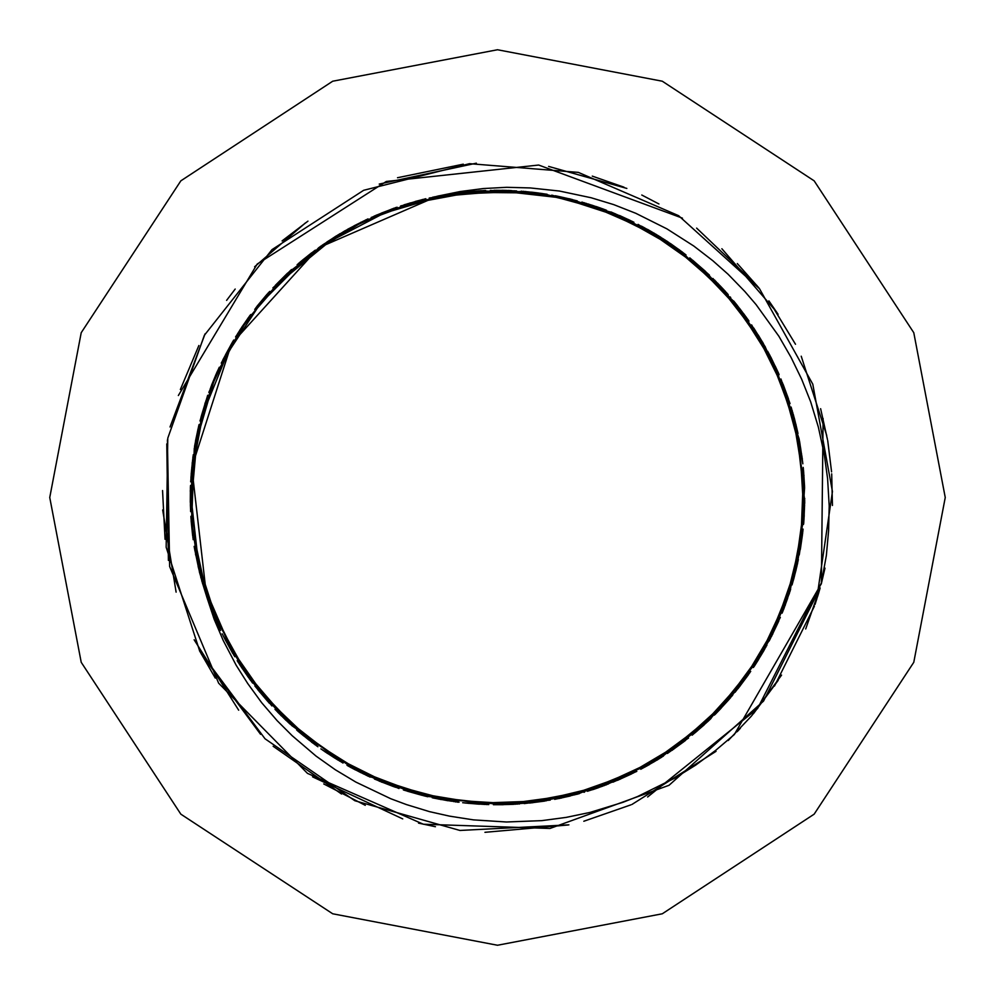 <?xml version="1.0" encoding="UTF-8"?>
<svg xmlns="http://www.w3.org/2000/svg" width="995" height="995" viewBox="0 0 995 995"><rect width="100%" height="100%" fill="white"/><g stroke="black" fill="none" stroke-linecap="round" stroke-linejoin="round"><path stroke-width="1.49" d="M206.624 596.391L191.749 467.463L231.437 343.884L318.611 247.73L437.713 196.152L460.212 191.525L483.284 188.577L506.704 187.358L530.161 187.906L559.401 191.052L591.179 197.707L613.691 204.609L635.805 213.253L666.874 228.838L693.726 246.014L712.843 260.727L728.091 274.284L744.894 291.485L756.125 304.569L778.836 336.223L791.075 357.329L801.721 379.306L810.626 401.831L818.412 427.228L824.283 454.193L827.604 478.607L829.171 505.957L828.648 530.832L826.285 555.546L821.173 584.003L734.248 734.559L715.579 750.491L695.629 765.118L674.61 778.239L637.646 796.547L622.845 802.356L590.097 812.393L566.192 817.393L541.927 820.589L506.455 821.994L473.458 819.843L449.665 816.174L429.629 811.634L406.495 804.632L390.736 798.736L355.8 782.082L335.352 769.757L315.987 756.026L292.107 735.715L277.145 720.629L261.747 702.681L247.73 683.602L236.176 665.245L223.266 640.593L214.224 619.213L206.612 596.403M805.689 628.915L819.805 588.878M753.514 713.614L778.202 680.356M815.029 604.462L819.855 588.891M817.604 596.391L820.104 587.896L763.526 701.139L668.963 785.304L549.949 828.412L423.397 824.258L307.455 773.401L218.664 683.179L169.648 566.478L167.434 439.877M774.458 686.028L814.432 606.142M832.467 505.472L831.708 473.931M795.478 344.282L771.187 304.271M235.206 289.01L226.586 300.353M827.517 439.541L820.576 408.758M758.936 287.941L737.332 263.551M626.85 188.416L548.593 166.414M463.247 164.2L397.49 177.769M307.99 221.188L282.045 240.914M198.9 345.501L180.331 389.58M162.521 490.547L165.083 539.34M199.535 650.718L215.268 678.08M323.698 783.961L365.314 805.353M818.213 594.425L820.104 587.896M831.584 471.879L827.666 440.561M778.065 314.333L768.824 300.9M658.976 203.913L641.725 195.07M418.472 823.101L435.424 826.758M583.854 821.248L630.942 804.806M728.191 740.504L751.362 716.151M821.198 584.003L825.029 568.083M826.77 435.487L801.236 356.173M756.996 285.54L696.624 228.091M624.002 187.234L592.261 176.14M476.406 163.118L379.17 184.087M305.44 222.942L254.596 266.784M205.132 333.86L170.008 426.93M162.67 509.937L176.152 592.174M201.438 654.374L260.591 734.36M312.542 776.871L402.739 818.823M484.975 832.33L567.996 825.004M631.912 804.408L716.064 751.387M737.133 731.648L740.417 728.228M821.372 583.244L823.101 418.559M776.361 311.746L721.848 248.713M682.446 218.141L538.693 165.021L386.334 181.476L257.232 264.048L178.416 395.463M166.774 443.944L168.466 560.496M194.162 639.797L238.713 710.231M273.127 746.3L341.484 793.985M751.897 715.554L781.548 675.157M816.609 599.562L832.454 491.567L812.815 384.169L759.608 288.836L678.602 215.666L578.394 172.346L469.553 163.64L363.722 190.356L272.045 249.633L204.361 335.303L167.782 438.148L166.165 547.312L199.808 651.178L265.006 738.725L354.892 800.701L459.951 830.402L568.953 824.818M647.571 797.045L757.618 708.614L821.484 582.709M199.323 571.528L190.356 490.585M200.07 420.537L231.101 344.481M273.326 287.418L336.733 235.691M401.035 205.816L464.802 192.035M556.702 196.04L625.855 218.378M691.289 259.11L744.248 314.47M781.635 380.675L801.634 454.081M802.903 530.895L785.142 605.433M749.745 672.869L698.726 729.646M635.108 772.182L563.033 797.654M486.965 804.545L411.52 792.443M341.372 762.095L280.901 715.38M233.825 655.183L201.861 581.055M190.58 511.044L197.905 429.454M221.487 362.578L264.11 297.729M320.626 246.3L392.167 208.9M462.339 192.296L538.755 193.067M612.609 212.656L679.349 249.882M734.832 302.418L775.64 367.031M799.234 439.715L804.159 515.97M790.117 591.092L757.966 660.406M709.709 719.659L648.305 765.155M577.585 794.097L532.524 802.691L501.903 804.681L425.959 796.286M425.947 796.274L354.431 769.371L291.746 725.666M291.759 725.654L241.81 667.819M207.681 599.438L191.488 524.763L194.212 448.397L215.728 375.065L248.315 317.791M254.67 309.308L308.624 255.205L364.63 220.492M374.269 216.077L448.633 194.187M544.253 193.876L611.937 212.37M679.573 250.056L735.031 302.642M775.54 366.844L799.184 439.355M804.147 516.144L790.055 591.316M758.003 660.332L709.796 719.584M648.267 765.167L577.548 794.122M241.822 667.807L207.669 599.438M447.539 194.386L523.892 191.401M598.617 207.408L667.098 241.325M725.057 291.125L768.986 353.66M796.062 425.114L804.719 501.045M794.308 576.739L765.59 647.558M720.243 709.062L661.153 757.518M591.913 789.843L516.84 804.122M440.574 799.383L367.814 776.025M303.102 735.38L250.379 680.058M212.992 613.405L194.809 550.086M192.209 463.197L206.537 398.883M245.815 321.348L289.147 271.722M360.737 222.42L422.527 199.56M538.419 193.042L596.764 206.736M667.732 241.785L725.318 291.348M768.588 353.001L795.963 424.579M804.669 501.667L794.259 577.112M765.74 647.223L720.392 708.962M661.003 757.568L591.851 789.893M516.89 804.084L440.574 799.433M367.827 775.988L303.077 735.404M250.404 680.033L212.955 613.417M193.204 539.613L190.406 488.669M210.132 388.908L232.034 342.852M297.082 264.682L338.35 234.708M432.862 197.184L508.98 190.468M584.388 202.843L654.449 233.365M714.746 280.304L761.672 340.613M792.182 410.686L804.532 486.095M797.803 562.212L772.58 634.35M730.268 697.98L673.615 749.26M606.005 784.893L531.728 802.828M455.312 801.783L381.508 782.008M314.905 744.546L259.546 691.861M218.975 627.099L195.567 554.364M190.916 478.085L205.144 403M237.556 333.798L268.202 293.027M347.529 229.397L393.945 208.253M494.042 190.319L569.973 198.925M641.402 226.089L703.962 269.968M753.688 327.989L787.654 396.445M804.482 484.814L803.574 471.182L800.639 547.548M778.874 620.793L739.77 686.45M685.617 740.367L619.873 779.321M525.149 803.475L546.529 800.764L470.162 803.525M395.488 787.269L327.106 753.165M269.309 703.179L225.566 640.519M198.726 568.966L191.003 518.544M200.94 417.34L218.266 369.369M275.416 285.254L334.643 236.972M403.995 204.883L479.105 190.804M555.359 195.804L628.044 219.373M709.472 275.13L692.619 260.23L745.18 315.701M782.344 382.466L801.97 456.319M799.296 554.974L802.666 532.735L784.582 606.987M748.638 674.423L697.234 730.964M633.417 772.991L561.23 798.065M462.65 802.741L485.075 804.445L409.691 791.933M339.768 761.113L279.545 714.062M223.029 635.469L232.88 653.541L202.507 583.418M190.48 507.96L192.955 457.016M222.88 359.829L249.422 316.273M322.193 245.23L366.334 219.684M464.217 192.11L478.918 190.866M479.092 190.853L540.621 193.291M614.35 213.39L680.879 250.989M736.014 303.898L776.461 368.735M802.766 462.886L799.57 441.581L804.072 517.86M789.52 592.883L756.984 662.023M708.316 720.94L646.675 766.1M575.757 794.57L500.012 804.731M424.119 795.801L352.752 768.513M290.366 724.372L240.753 666.252M207.084 597.647L194.498 548.22M198.652 426.357L194.56 446.531L207.147 397.104M255.839 307.828L290.54 270.441M376.01 215.343L424.367 199.112M438.024 196.077L449.392 194.037M538.133 193.005L600.408 208.005M668.652 242.394L726.35 292.493M769.832 355.339L796.535 426.942M804.656 502.923L793.861 578.58M764.633 649.188L718.975 710.455M659.536 758.488L590.122 790.453M514.95 804.196L438.708 799.072M366.123 775.192L301.622 734.211M249.297 678.515L212.258 611.676M192.943 537.735L190.468 486.791M210.803 387.154L232.992 341.223M298.512 263.464L339.967 233.738M434.703 196.786L510.87 190.542M586.204 203.39L656.066 234.335M716.077 281.647L762.63 342.243M792.704 412.502L804.594 487.985M797.405 564.065L771.734 636.041M729.024 699.41L672.06 750.342M604.239 785.553L529.85 803.04M453.446 801.522L379.754 781.286L324.78 751.548M313.388 743.414L258.352 690.393M218.191 625.382L200.853 577.411M191.04 476.207L198.764 425.785M238.564 332.206L269.471 291.622M349.17 228.477L395.724 207.619M495.92 190.306L510.671 190.58M510.845 190.592L571.802 199.373M643.056 226.972L655.879 234.273M656.028 234.372L705.356 271.237L746.3 317.218M754.732 329.556L762.593 342.268M762.692 342.442L763.065 343.088M763.14 343.2L763.575 343.959M764.881 346.235L788.264 398.224M803.724 473.06L804.545 487.799M804.545 487.973L800.328 549.402M778.102 622.522L771.274 636.862M770.366 638.616L737.979 688.652M684.125 741.511L672.185 750.193M672.048 750.292L618.144 780.068M544.663 801.062L530.037 802.965M529.862 802.99L468.284 803.351M393.709 786.635L379.953 781.324M268.053 701.761L257.804 689.635M252.643 683.03L224.696 638.84M198.291 567.125L190.319 491.132M201.438 415.524L206.077 400.326M208.826 392.416L230.79 344.966M276.722 283.898L287.232 273.538M287.356 273.426L337.069 235.517M405.798 204.311L419.977 200.244M420.139 200.206L421.072 199.958M429.218 197.98L480.983 190.692M557.212 196.164L571.603 199.373M571.777 199.423L629.76 220.181M694.075 261.436L705.181 271.137M783.053 384.219L788.525 399.132M791.1 407.104L802.219 458.197M802.443 534.613L800.316 549.215M800.279 549.377L783.898 608.741M747.543 675.966L738.688 687.756M732.681 695.132L695.791 732.183M631.726 773.824L618.293 779.956M618.144 780.018L559.377 798.45M483.184 804.37L467.339 803.214M459.018 802.281L407.888 791.386M338.151 760.13L325.726 752.183M317.915 746.747L278.227 712.718M231.934 651.912L224.82 638.989M234.795 656.75L224.31 637.982M220.567 630.482L201.985 581.615M190.418 506.069L190.393 490.187M190.704 481.816L193.217 455.138M221.226 363.175L231.3 344.171M235.579 336.969L250.541 314.743M319.134 247.382L336.111 236.113M344.282 231.238L368.05 218.888M466.095 191.911L480.796 190.754M480.971 190.742L481.928 190.692M490.311 190.381L543.419 193.751M610.893 211.997L629.561 220.144M629.723 220.218L630.581 220.629M638.093 224.36L682.396 252.108M737.195 305.365L746.81 318.014M751.623 324.88L777.244 370.451M799.905 443.434L802.144 458.011M802.169 458.185L802.293 459.143M803.226 467.463L803.935 519.738M790.652 589.326L783.513 609.612M780.354 617.373L755.964 663.615M706.947 722.233L695.915 732.034M695.779 732.146L695.045 732.755M688.552 738.066L645.021 767.021M579.364 793.587L558.444 798.587M550.21 800.142L498.134 804.744M422.29 795.353L408.074 791.398M407.913 791.348L406.992 791.062M399.02 788.488L351.086 767.618M288.985 723.091L278.389 712.818M278.264 712.694L277.593 712.01M271.822 705.928L239.72 664.672M206.475 595.868L202.084 581.776M202.047 581.615L201.786 580.682M199.622 572.585L194.187 546.354M194.883 444.678L198.017 429.094M199.995 420.96L207.768 395.313M257.008 306.348L266.473 295.03M266.585 294.893L267.22 294.172M272.854 287.965L311.597 252.879M377.739 214.609L391.47 209.186M391.632 209.124L392.527 208.788M400.438 206.04L452.203 193.664M527.649 191.786L533.929 192.47M538.034 192.993L542.3 193.59M551.69 195.119L602.186 208.639M670.22 243.452L682.209 252.033M682.346 252.145L683.117 252.718M689.734 257.879L726.984 293.202M770.702 357.018L777.592 371.334M780.938 379.02L796.423 426.469M804.607 504.813L803.91 519.552M803.898 519.726L803.823 520.683M803.077 529.029L797.02 565.906L793.351 580.197M763.998 650.382L755.416 664.386M750.765 671.351L728.427 700.144M658.404 759.222L645.158 766.884M645.009 766.958L644.163 767.419M636.75 771.324L604.251 785.59M513.607 804.308L498.321 804.694M498.147 804.694L497.189 804.694M488.806 804.582L466.406 803.139M364.419 774.371L351.272 767.667M351.123 767.58L350.277 767.12M342.976 763.003L324.768 751.561M248.476 677.433L239.857 664.809M239.77 664.66L239.248 663.852M192.707 535.857L191.214 521.181M191.202 521.007L191.127 520.049M190.63 511.691L190.393 505.124M211.487 385.388L217.196 371.794M217.271 371.632L217.669 370.762M299.955 262.245L311.485 253.028M311.622 252.929L312.38 252.344M436.556 196.413L451.083 193.826M460.511 192.532L465.15 192.01M588.008 203.938L602 208.627M602.162 208.676L603.057 209.012M717.407 282.99L727.444 293.799M727.556 293.923L728.203 294.644M733.651 301.012L737.208 305.365M793.226 414.318L796.871 428.609M796.908 428.77L797.119 429.716M798.861 437.912L799.744 442.501M793.313 580.371L793.052 581.291M728.153 700.443L717.756 711.649M717.631 711.773L716.96 712.457M711.015 718.365L707.632 721.586M602.982 786.05L588.493 790.913M588.319 790.963L587.398 791.249M451.581 801.249L437.054 798.686M436.88 798.662L435.934 798.463M427.75 796.684L423.211 795.59M311.883 742.282L300.341 733.079M300.216 732.967L299.47 732.357M217.594 624.163L211.263 609.015M191.177 474.316L192.644 459.64M239.584 330.614L247.892 318.425M350.837 227.581L363.959 220.853M479.416 804.171L464.715 802.94M334.929 758.153L322.604 750.056M322.467 749.956L321.671 749.409M314.868 744.521L311.609 742.108M230.056 648.64L223.104 635.631M218.962 627.061L210.903 608.144M190.343 502.301L190.468 487.55M190.468 487.376L190.518 485.473M190.916 478.048L193.291 454.752M225.467 354.792L232.631 341.894M232.718 341.745L233.676 340.091M237.569 333.76L249.645 315.975M249.658 315.962L250.205 315.204M326.87 242.046L339.332 234.148M339.482 234.061L340.302 233.564M347.566 229.372L367.528 219.124M469.851 191.55L484.577 190.58M484.739 190.567L485.709 190.53M494.08 190.319L516.529 190.866L464.963 192.023M521.268 191.202L521.977 191.251M523.208 191.351L524.004 191.413M525.149 191.525L526.007 191.6M537.474 192.868L546.23 194.137M619.574 215.592L632.957 221.785M633.118 221.86L633.977 222.283M641.439 226.101L660.879 237.332L615.047 213.676M664.896 239.882L665.481 240.268M666.513 240.939L667.185 241.387M668.143 242.021L668.851 242.494M678.329 249.111L686.115 255.018M739.546 308.326L748.339 320.166M748.451 320.315L748.999 321.099M753.725 328.014L764.968 346.347M764.968 346.36L765.429 347.168M767.73 351.334L768.065 351.956M768.65 353.051L769.023 353.747M769.558 354.78L769.956 355.526M775.117 365.861L778.786 373.896M800.54 447.153L802.617 461.755M802.629 461.929L802.741 462.886M804.719 498.408L804.719 499.117M804.706 500.348L804.706 501.144M804.694 502.301L804.681 503.159M804.632 505.137L804.619 505.758M804.258 514.689L803.649 523.507M787.704 598.244L782.543 612.062M782.468 612.223L782.107 613.119M778.861 620.83L769.11 641.054M766.859 645.257L766.523 645.867M765.926 646.949L765.541 647.645M764.968 648.653L764.546 649.399M758.663 659.337L753.911 666.774M704.161 724.795L693.018 734.447M692.881 734.559L692.134 735.168M685.58 740.392L667.359 753.489M663.366 756.1L662.782 756.474M661.737 757.145L661.066 757.568M660.083 758.178L659.362 758.638M657.67 759.682L657.135 760.006M649.436 764.546L641.7 768.812M570.259 795.95L555.857 799.109M555.683 799.134L554.737 799.321M525.136 803.475L524.216 803.55M519.465 803.935L518.768 803.985M517.537 804.072L516.728 804.122M515.584 804.196L514.726 804.246M512.748 804.358L512.126 804.383M503.184 804.681L494.353 804.731M418.634 794.408L404.48 790.279M404.306 790.217L403.398 789.93M395.45 787.256L374.555 779.048M370.202 777.107L369.568 776.821M368.448 776.311L367.715 775.963M366.67 775.478L365.899 775.117M355.551 769.981L347.777 765.802M286.224 720.504L275.764 710.107M275.64 709.982L274.981 709.286M269.284 703.142L254.857 685.941M251.971 682.16L251.548 681.6M250.802 680.605L250.33 679.971M249.645 679.038L249.136 678.341M242.506 668.889L237.681 661.488M205.293 592.274L201.077 578.145M201.027 577.971L200.779 577.05M198.714 568.929L194.435 547.847M194.435 547.835L194.286 546.914M195.555 440.959L198.614 426.532M200.953 417.303L207.582 395.861M259.384 303.413L268.973 292.207M269.098 292.07L269.732 291.361M275.441 285.217L291.523 269.558M381.234 213.154L395.015 207.905M395.177 207.843L396.085 207.52M404.032 204.858L425.649 198.801M446.27 194.56L455.001 193.204M531.405 192.184L537.673 192.943M538.208 193.018L546.031 194.162M546.205 194.187L547.15 194.336M555.397 195.804L577.274 200.816M581.876 202.084L582.548 202.283M583.729 202.619L584.5 202.843M585.607 203.179L586.428 203.428M588.319 204L588.916 204.186M597.41 206.96L605.731 209.945M673.329 245.591L685.219 254.322M712.893 278.438L713.403 278.923M714.273 279.794L714.845 280.366M715.654 281.175L716.263 281.784M724.223 290.154L720.019 285.714M772.406 360.389L778.662 373.747M778.737 373.909L779.122 374.779M782.368 382.515L790.018 403.609M791.448 408.161L791.647 408.833M792.008 410.015L792.231 410.773M792.555 411.893L792.791 412.701M795.789 423.858L797.791 432.464M804.495 508.582L803.612 523.32M803.599 523.482L803.512 524.44M798.376 559.65L798.226 560.334M797.978 561.541L797.803 562.324M797.567 563.456L797.381 564.289M794.669 575.508L792.306 584.028M761.797 654.088L753.974 666.6M753.874 666.737L753.339 667.545M748.613 674.461L735.031 692.333M731.997 695.99L731.536 696.537M730.74 697.47L730.218 698.08M729.459 698.95L728.9 699.597M721.151 708.154L715.007 714.51M654.698 761.436L641.837 768.675M641.688 768.762L640.842 769.21M633.38 773.015L612.908 782.219M608.48 783.973L607.821 784.234M606.676 784.669L605.918 784.955M604.836 785.366L604.04 785.664M593.144 789.47L598.915 787.48M509.291 804.47L494.54 804.681M494.366 804.681L493.408 804.669M457.924 802.169L457.227 802.069M456.008 801.908L455.212 801.796M454.068 801.647L453.222 801.522M441.83 799.657L433.161 797.928M361.023 772.717L347.964 765.851M347.815 765.764L346.981 765.292M339.73 761.088L320.887 748.874M317.007 746.113L316.447 745.703M315.452 744.981L314.806 744.496M313.873 743.812L313.189 743.302M304.072 736.213L297.281 730.554M246.001 673.901L237.817 661.625M237.73 661.476L237.22 660.668M222.582 634.611L222.159 633.778M220.082 629.499L219.771 628.852M219.248 627.745L218.912 627.024M218.427 625.967L218.067 625.196M217.246 623.392L216.985 622.82M213.452 614.611L210.194 606.39M192.259 532.114L190.953 517.412M190.94 517.251L190.878 516.281M190.48 507.91L190.48 486.406M212.893 381.881L218.763 368.361M218.838 368.2L219.248 367.329M222.892 359.78L233.191 340.899M302.866 259.832L314.656 250.653M314.731 250.591L315.415 250.081M322.815 244.807L344.855 230.877M440.263 195.679L455.001 193.254M455.101 193.241L455.946 193.129M591.602 205.069L605.719 209.995M605.806 210.032L606.602 210.331M730.119 296.858L730.678 297.505M736.499 304.482L765.453 347.155M794.221 417.95L797.691 432.29M797.729 432.464L797.94 433.397M802.766 462.899L802.865 463.819M803.363 468.558L803.425 469.254M803.537 470.486L803.612 471.282M803.699 472.438L803.773 473.284M803.923 475.262L803.972 475.884M796.124 569.575L792.269 584.015M792.231 584.102L791.995 584.923M789.284 593.605L769.135 641.066M725.268 703.639L714.97 714.472M714.907 714.534L714.298 715.144M707.768 721.462L667.371 753.514M584.6 792.095L583.791 792.331M575.023 794.756L524.216 803.587M447.862 800.664L433.161 797.878M433.074 797.866L432.24 797.679M423.385 795.627L374.543 779.073M308.885 739.969L297.331 730.529M297.244 730.454L296.622 729.907M289.806 723.862L254.844 685.965M215.878 620.221L210.243 606.365M210.206 606.291L209.908 605.482M206.836 596.938L199.423 571.926M191.488 470.56L193.129 455.884M198.863 425.4L199.087 424.492M241.685 327.417L250.143 315.34M250.28 315.141L250.715 314.557M256.312 307.231L291.448 269.583M354.021 225.865L366.309 219.721M367.118 219.348L367.951 218.95M371.172 217.482L397.08 207.159M407.763 203.664L408.597 203.415M409.642 203.104L410.4 202.868M415.164 201.5L425.823 198.739M501.953 190.331L506.691 190.443M513.992 190.742L514.639 190.779M524.552 191.488L532.039 192.246M647.471 229.397L659.038 236.201M661.725 237.892L662.906 238.638M663.18 238.812L672.247 244.845M758.19 334.979L761.473 340.389M762.493 342.093L763.289 343.462M945.25 497.5L913.808 332.691L814.109 180.891L662.309 81.192L497.5 49.75L332.691 81.192L180.891 180.891L81.192 332.691L49.75 497.5L81.192 662.309L180.891 814.109L332.691 913.808L497.5 945.25L662.309 913.808L814.109 814.109L913.808 662.309L945.25 497.5"/></g></svg>
